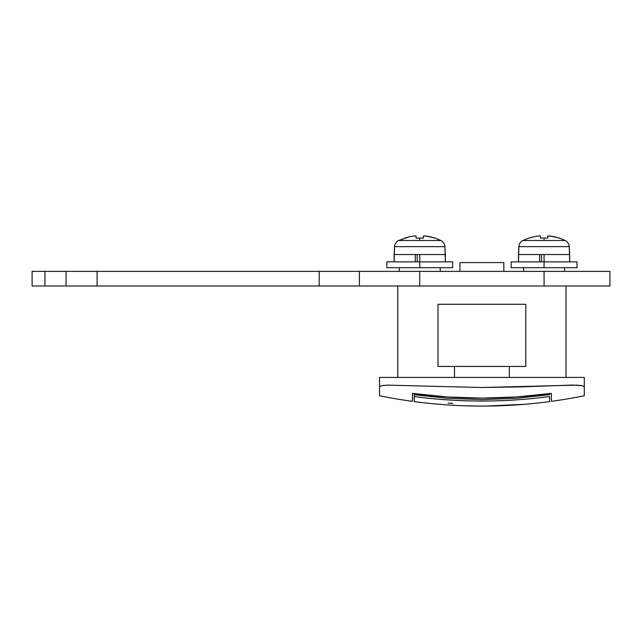 <?xml version="1.0" encoding="UTF-8"?>
<svg xmlns="http://www.w3.org/2000/svg" width="642" height="642" viewBox="0 0 642 642"><rect width="100%" height="100%" fill="white"/><g stroke="black" fill="none" stroke-linecap="round" stroke-linejoin="round"><path stroke-width="0.96" d="M412.421 393.369L447.305 396.949L482.19 398.12L516.882 396.925L551.39 393.369L551.39 401.346L551.39 393.369C505.398 399.701 459.078 399.701 412.421 393.369L412.421 401.346L412.421 393.369M379.51 377.416L584.3 377.416L379.51 377.416L379.51 386.909L381.468 385.69L387.303 385.128L481.837 387.511L576.492 385.128L582.318 385.682L584.3 386.909L584.3 377.416L584.3 386.909L582.318 385.682L572.166 385.072L521.023 386.877L481.837 387.511L387.303 385.128L381.468 385.69L379.51 386.909L379.51 395.745A511.971 511.971 0 0 0 412.421 401.346A511.971 511.971 0 0 1 379.51 395.745L379.51 377.416M397.799 377.416L397.799 285.995L566.019 285.995L566.019 377.416L566.019 285.995L609.9 285.995L397.799 285.995L397.799 377.416M551.39 401.346A511.971 511.971 0 0 0 584.3 395.745L584.3 386.909L584.3 395.745A511.971 511.971 0 0 1 551.39 401.346M454.48 366.446L454.48 377.416L454.48 366.446M509.331 377.416L509.331 366.446L509.331 377.416M486.347 406.065L523.599 404.316M464.166 405.768L476.316 406.049M452.65 405.086L454.367 405.271M414.251 401.419L414.251 393.618L414.251 394.718L447.843 398.353L481.821 399.605L515.871 398.361L549.56 394.718L549.56 393.618L549.56 394.718L515.871 398.361L481.821 399.605L447.843 398.353L414.251 394.718L414.251 396.547A511.971 511.971 0 0 0 549.56 396.547L549.56 399.677M549.56 401.419L549.56 396.547A511.971 511.971 0 0 1 414.251 396.547L414.251 399.677M448.06 403.048L452.65 403.328M440.219 271.365L440.219 267.706L440.219 271.365M399.26 267.706L399.26 271.365L399.26 267.706M564.551 271.365L564.551 267.706L564.551 271.365M523.599 267.706L523.599 271.365L523.599 267.706M459.961 262.586L459.961 271.365L459.961 262.586L503.85 262.586L503.85 271.365L503.85 262.586L459.961 262.586M609.9 271.365L32.1 271.365L32.1 285.995L44.956 285.995L32.1 285.995L32.1 271.365L66.054 271.365L66.054 285.995L44.956 285.995L44.956 271.365L44.956 285.995L97.086 285.995L66.054 285.995L66.054 271.365L319.186 271.365L319.186 285.995L97.086 285.995L97.086 271.365L97.086 285.995L319.186 285.995L319.186 271.365L359.408 271.365L359.408 285.995L319.186 285.995L397.799 285.995L359.408 285.995L359.408 271.365L544.071 271.365L544.071 285.995L544.071 271.365L609.9 271.365L609.9 285.995L609.9 271.365M419.74 285.995L419.74 271.365L419.74 285.995M525.79 366.446L525.79 304.276L438.021 304.276L438.021 366.446L525.79 366.446L525.79 304.276L438.021 304.276L438.021 366.446L525.79 366.446M576.989 267.706L511.16 267.706L544.071 267.706L544.071 261.856L511.16 261.856L544.071 261.856L544.071 254.545L569.671 254.545L569.261 246.648A7.311 7.311 0 0 0 565.209 240.485L522.941 240.485A7.311 7.311 0 0 0 518.888 246.648L569.261 246.648L518.888 246.648L518.479 254.545L544.071 254.545L544.071 267.706L576.989 267.706L576.989 261.856L544.071 261.856L576.989 261.856M565.209 240.485L559.431 238.078L549.929 236.031L547.73 236.031L547.73 238.206A47.115 42.163 180 0 0 544.071 238.078L544.071 240.485L565.209 240.485A7.311 7.311 0 0 1 569.261 246.648L569.671 261.856L569.671 254.545L518.479 254.545L518.479 261.856L518.888 246.648A7.311 7.311 0 0 1 522.941 240.485L544.071 240.485L544.071 238.078A47.115 42.163 180 0 0 540.42 238.206L540.42 236.031L539.778 235.919L540.251 235.943M547.73 236.031L548.372 235.919L547.73 236.031L547.73 238.206L547.73 236.031L549.921 236.031A47.396 47.396 0 0 1 559.367 238.206L559.367 238.206M539.633 261.856L539.633 254.545L539.633 261.856M541.535 261.856L541.535 254.545L541.535 261.856M539.063 235.943L538.221 236.031L539.063 235.943M533.446 236.874L528.775 238.206A47.396 47.396 0 0 1 538.221 236.031L535.821 236.392M547.73 238.206A47.115 42.163 180 0 0 544.071 238.078A47.115 42.163 180 0 0 540.42 238.206L540.42 236.031L540.42 238.206M539.778 235.919L538.221 236.031M548.372 235.919L549.929 236.031M452.65 267.706L386.829 267.706L419.74 267.706L419.74 261.856L386.829 261.856L419.74 261.856L419.74 254.545L445.339 254.545L444.922 246.648A7.311 7.311 0 0 0 440.869 240.485L398.602 240.485A7.311 7.311 0 0 0 394.549 246.648L444.922 246.648L394.549 246.648L394.14 254.545L419.74 254.545L419.74 267.706L452.65 267.706L452.65 261.856L419.74 261.856L452.65 261.856M440.869 240.485L435.099 238.078L425.59 236.031L423.391 236.031L423.391 238.206A47.115 42.163 180 0 0 419.74 238.078L419.74 240.485L440.869 240.485A7.311 7.311 0 0 1 444.922 246.648L445.339 261.856L445.339 254.545L394.14 254.545L394.14 261.856L394.549 246.648A7.311 7.311 0 0 1 398.602 240.485L419.74 240.485L419.74 238.078A47.115 42.163 180 0 0 416.08 238.206L416.08 236.031L415.438 235.919L415.912 235.943M423.391 236.031L424.041 235.919L423.391 236.031L423.391 238.206L423.391 236.031L425.59 236.031A47.396 47.396 0 0 1 435.035 238.206L435.035 238.206M415.294 261.856L415.294 254.545L415.294 261.856M417.196 261.856L417.196 254.545L417.196 261.856M414.724 235.943L416.08 236.031L416.08 238.206L416.08 236.031L414.724 235.943M409.106 236.874L398.602 240.485M404.444 238.206L404.444 238.206A47.396 47.396 0 0 1 413.889 236.031L411.49 236.392M423.391 238.206A47.115 42.163 180 0 0 419.74 238.078A47.115 42.163 180 0 0 416.08 238.206M413.889 236.031L415.438 235.919M424.041 235.919L425.59 236.031M549.56 401.603C504.46 407.574 459.359 407.574 414.251 401.603M511.16 267.706L511.16 261.856M528.719 238.078L522.941 240.485M386.829 267.706L386.829 261.856"/></g></svg>
